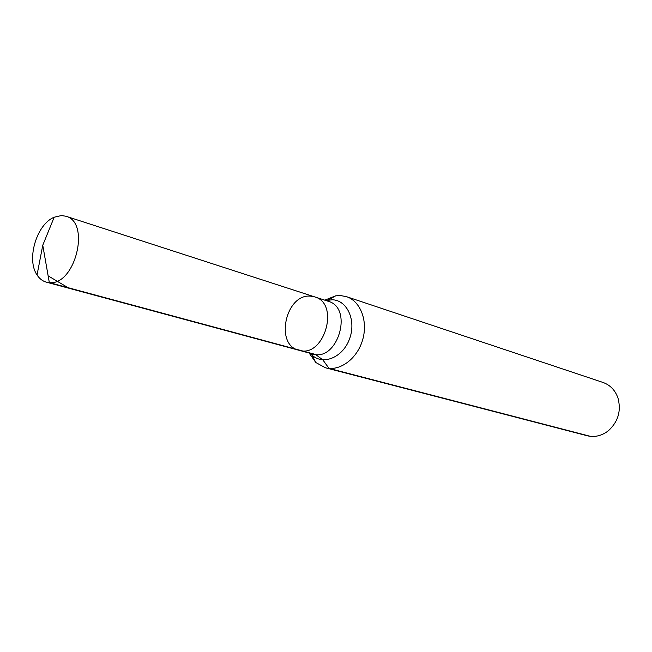 <?xml version="1.0" encoding="UTF-8"?>
<svg xmlns="http://www.w3.org/2000/svg" width="652" height="652" viewBox="0 0 652 652"><rect width="100%" height="100%" fill="white"/><g stroke="black" fill="none" stroke-linecap="round" stroke-linejoin="round"><path stroke-width="0.98" d="M310.539 296.138C285.609 293.636 274.476 344.989 298.893 350.246C324.011 358.608 340.328 303.587 314.72 296.896L310.539 296.138M309.105 353.001L315.861 362.553L325.413 367.777L587.216 435.756C594.697 437.516 601.747 435.854 608.349 430.76C618.112 421.836 621.332 410.972 618.023 398.168C615.26 390.295 610.264 385.063 603.027 382.455L346.505 296.668L340.507 295.552L335.658 295.837L324.786 300.164M325.413 367.777C339.7 371.673 357.068 358.983 362.561 340.116C368.25 321.306 360.613 301.191 346.505 296.668M310.262 353.311L311.998 355.087L312.634 353.954L298.893 350.246C324.011 358.608 340.328 303.587 314.72 296.896L65.852 216.228L61.467 215.543L54.189 217.214C36.626 224.255 26.17 259.488 37.05 274.965C39.479 278.706 42.559 281.102 46.3 282.153L49.332 282.626C75.167 285.763 90.913 222.21 65.852 216.228M590.329 436.327L329.015 368.396L322.822 359.855L315.519 354.452L49.332 282.626L42.763 245.242L37.05 274.965M301.794 350.752L68.052 287.679L48.142 275.861L42.763 245.242L54.189 217.214M315.861 362.553L311.998 355.087C323.164 365.617 342.895 357.426 349.521 338.95C356.489 320.621 347.272 300.164 332.333 299.765L325.918 300.531M312.634 353.954C337.638 362.259 353.751 307.956 328.258 301.289L329.024 300.89L328.339 299.993L335.658 295.837M328.258 301.289L314.72 296.896M298.893 350.246L46.3 282.153"/></g></svg>
